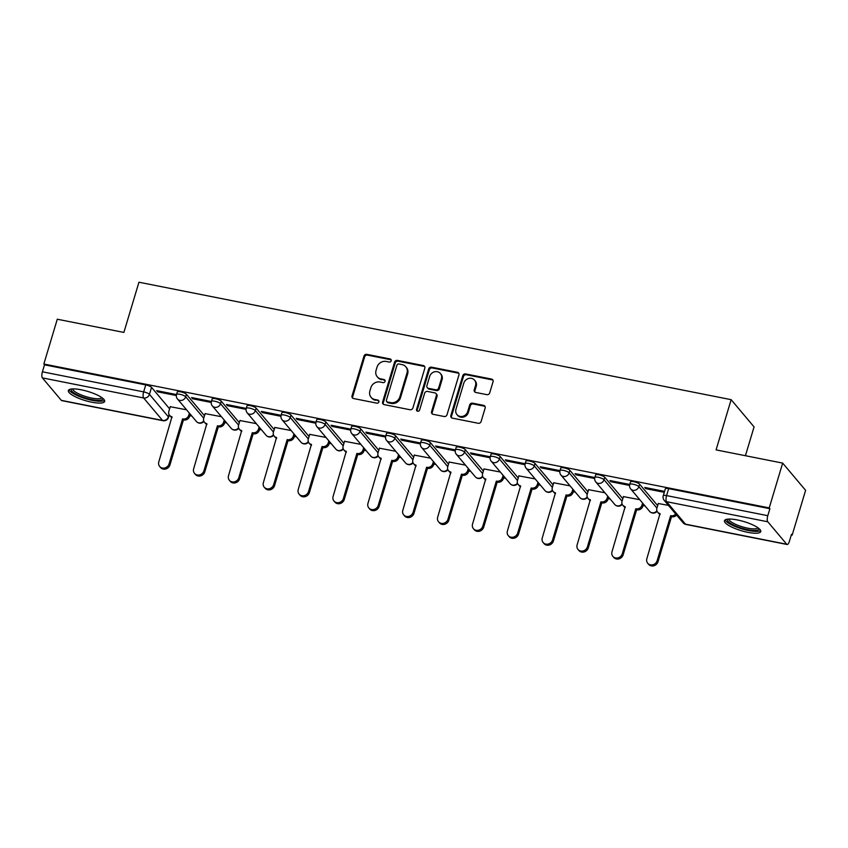 <?xml version="1.0" encoding="UTF-8"?>
<svg xmlns="http://www.w3.org/2000/svg" width="848" height="848" viewBox="0 0 848 848"><rect width="100%" height="100%" fill="white"/><g stroke="black" fill="none" stroke-linecap="round" stroke-linejoin="round"><path stroke-width="1.27" d="M391.204 360.813A1.664 1.505 -40.1 0 0 390.133 358.958L366.824 354.337A2.385 2.152 -40.1 0 0 363.972 356.107L352.026 395.899A2.385 2.152 -40.1 0 0 353.563 398.539L376.872 403.16A1.664 1.505 -40.1 0 0 378.611 400.542A1.664 1.505 -40.1 0 0 377.795 400.065L374.784 399.472A7.632 6.901 -40.1 0 1 371.064 397.309A7.632 6.901 -40.1 0 1 369.887 391.002L370.873 387.695A7.632 6.901 -40.1 0 1 380.021 382.013L383.031 382.607A1.664 1.505 -40.1 0 0 384.78 379.989A1.664 1.505 -40.1 0 0 383.964 379.512L380.943 378.918A7.632 6.901 -40.1 0 1 377.233 376.756A7.632 6.901 -40.1 0 1 376.046 370.449L377.042 367.131A7.632 6.901 -40.1 0 1 386.19 361.449L389.2 362.054A1.664 1.505 -40.1 0 0 391.204 360.813M391.204 359.891A1.664 1.505 -40.1 0 0 390.801 359.753L367.491 355.132A2.385 2.152 -40.1 0 0 364.64 356.902L352.704 396.694A2.385 2.152 -40.1 0 0 352.789 398.221M378.865 401.009A1.664 1.505 -40.1 0 0 378.462 400.86L374.784 399.472M385.034 380.445A1.664 1.505 -40.1 0 0 384.632 380.307L380.943 378.918M81.281 389.804A18.942 4.749 -163.3 0 0 68.349 390.557A18.942 4.749 -163.3 0 0 91.711 402.185A18.942 4.749 -163.3 0 0 104.643 401.443A18.942 4.749 -163.3 0 0 81.281 389.804M737.4 519.951A18.942 4.749 -163.3 0 0 724.468 520.693A18.942 4.749 -163.3 0 0 747.819 532.332A18.942 4.749 -163.3 0 0 760.751 531.579A18.942 4.749 -163.3 0 0 737.4 519.951M486.847 394.649A2.385 2.152 -40.1 0 0 489.709 392.878L493.059 381.717A2.385 2.152 -40.1 0 0 491.522 379.067L465.647 373.936A2.385 2.152 -40.1 0 0 462.785 375.706L450.85 415.499A2.385 2.152 -40.1 0 0 452.376 418.138L478.261 423.279A2.385 2.152 -40.1 0 0 481.123 421.498L485.162 408.015A2.385 2.152 -40.1 0 0 483.636 405.376L472.559 403.171A2.385 2.152 -40.1 0 0 469.697 404.952L467.693 411.64A6.381 5.766 -40.1 0 1 462.913 416.273A6.381 5.766 -40.1 0 1 456.945 414.577A6.381 5.766 -40.1 0 1 455.959 409.308L463.814 383.116A6.381 5.766 -40.1 0 1 468.594 378.484A6.381 5.766 -40.1 0 1 474.562 380.169A6.381 5.766 -40.1 0 1 475.548 385.448L474.244 389.815A2.385 2.152 -40.1 0 0 475.77 392.454L486.847 394.649M43.842 364.025L57.282 319.219L123.882 332.427L138.945 282.214L731.146 399.673L716.083 449.896L782.672 463.103L769.231 507.91L43.842 364.025L44.509 364.82L42.411 371.806L143.651 391.882A4.855 1.219 16.7 0 1 149.449 394.352L168.37 416.824A4.855 1.219 16.7 0 1 168.551 417.333L169.271 414.916M424.837 368.18A2.385 2.152 -40.1 0 0 423.311 365.541L397.426 360.4A2.385 2.152 -40.1 0 0 394.564 362.181L382.628 401.963A2.385 2.152 -40.1 0 0 384.165 404.613L410.04 409.743A2.385 2.152 -40.1 0 0 412.902 407.973L424.837 368.18M431.537 367.173L457.411 372.304A2.385 2.152 -40.1 0 1 458.948 374.954L447.013 414.736A2.385 2.152 -40.1 0 1 444.151 416.506L433.074 414.312A2.385 2.152 -40.1 0 1 431.547 411.672L436.391 395.528A2.385 2.152 -40.1 0 0 434.854 392.889L427.509 391.426A2.385 2.152 -40.1 0 0 424.647 393.207L419.612 409.997A1.664 1.505 -40.1 0 1 416.803 410.771A1.664 1.505 -40.1 0 1 416.538 409.393L428.675 368.944A2.385 2.152 -40.1 0 1 431.537 367.173L432.204 367.968L458.09 373.099L457.411 372.304M782.672 463.103L805.6 490.335L792.159 535.141L791.301 534.971M189.814 415.668L191.839 416.071M224.678 422.58L226.702 422.982M259.541 429.491L261.566 429.894M294.394 436.413L296.429 436.815M329.257 443.324L331.292 443.727M364.121 450.235L366.156 450.638M398.984 457.157L401.009 457.56M433.847 464.068L435.872 464.471M468.711 470.979L470.735 471.382M503.564 477.901L505.599 478.304M538.427 484.812L540.462 485.215M573.29 491.723L575.326 492.126M608.154 498.645L610.178 499.048M643.017 505.556L645.042 505.959M745.424 455.715L754.073 426.904L731.146 399.673M769.231 507.91L769.899 508.705L767.8 515.69A4.855 1.685 101.2 0 0 767.79 521.774L786.711 544.246A4.855 1.685 101.2 0 0 787.114 544.501A4.855 1.685 101.2 0 0 789.393 541.331L791.491 534.346L792.159 535.141M44.509 364.82L145.739 384.907A4.855 1.219 16.7 0 1 151.548 387.377L169.611 408.831M61.321 400.362L162.551 420.438A4.855 1.685 101.2 0 0 162.954 420.703L61.724 400.616A4.855 1.685 -78.8 0 1 61.321 400.362L42.4 377.89A4.855 1.685 -78.8 0 1 42.411 371.806M211.375 401.496L191.584 397.564L192.591 398.761L192.867 397.818M221.423 416.707L205.11 413.623M246.238 408.407L226.448 404.485L227.455 405.673L227.73 404.74M256.287 423.629L239.973 420.544M281.101 415.319L261.311 411.397L262.308 412.584L262.594 411.651M291.15 430.54L274.837 427.456M315.965 422.24L296.175 418.308L297.171 419.506L297.457 418.562M326.014 437.451L309.69 434.367M350.828 429.152L331.038 425.23L332.034 426.417L332.321 425.484M360.866 444.373L344.553 441.289M385.692 436.063L365.891 432.141L366.898 433.328L367.173 432.395M395.73 451.284L379.416 448.2M420.544 442.985L400.754 439.052L401.761 440.25L402.037 439.306M430.593 458.196L414.28 455.111M455.408 449.896L435.618 445.974L436.625 447.161L436.9 446.228M465.457 465.117L449.143 462.033M490.271 456.807L470.481 452.885L471.477 454.072L471.764 453.139M500.32 472.029L484.007 468.944M525.135 463.729L505.344 459.796L506.341 460.994L506.627 460.051M535.183 478.94L518.859 475.866M559.998 470.64L540.208 466.718L541.204 467.905L541.49 466.972M570.036 485.862L553.723 482.777M594.861 477.551L575.061 473.629L576.068 474.816L576.343 473.884M604.9 492.773L588.586 489.688M629.714 484.473L609.924 480.54L610.931 481.738L611.207 480.795M639.763 499.684L623.45 496.61M664.578 491.384L644.787 487.462L645.794 488.649L646.07 487.717M668.447 505.376L658.313 503.521M639.615 484.187L638.862 486.657A4.855 1.219 16.7 0 0 633.891 484.378A4.855 1.219 16.7 0 0 629.746 484.378L630.488 481.897A4.855 1.219 -163.3 0 1 634.643 481.897A4.855 1.219 -163.3 0 1 639.615 484.187L657.677 505.641M604.751 477.265L604.009 479.745A4.855 1.219 16.7 0 0 599.038 477.456A4.855 1.219 16.7 0 0 594.883 477.466L595.625 474.986A4.855 1.219 -163.3 0 1 599.78 474.986A4.855 1.219 -163.3 0 1 604.751 477.265L622.814 498.719M569.888 470.354L569.146 472.834A4.855 1.219 16.7 0 0 564.174 470.545A4.855 1.219 16.7 0 0 560.019 470.545L560.761 468.075A4.855 1.219 -163.3 0 1 564.916 468.064A4.855 1.219 -163.3 0 1 569.888 470.354L587.95 491.808M535.024 463.443L534.282 465.912A4.855 1.219 16.7 0 0 529.311 463.633A4.855 1.219 16.7 0 0 525.156 463.633L525.908 461.153A4.855 1.219 -163.3 0 1 530.053 461.153A4.855 1.219 -163.3 0 1 535.024 463.443L553.087 484.897M500.161 456.521L499.419 459.001A4.855 1.219 16.7 0 0 494.448 456.712A4.855 1.219 16.7 0 0 490.303 456.722L491.045 454.242A4.855 1.219 -163.3 0 1 495.19 454.242A4.855 1.219 -163.3 0 1 500.161 456.521L518.223 477.975M465.298 449.61L464.556 452.09A4.855 1.219 16.7 0 0 459.584 449.8A4.855 1.219 16.7 0 0 455.44 449.8L456.182 447.331A4.855 1.219 -163.3 0 1 460.326 447.32A4.855 1.219 -163.3 0 1 465.298 449.61L483.371 471.064M430.445 442.698L429.692 445.168A4.855 1.219 16.7 0 0 424.721 442.889A4.855 1.219 16.7 0 0 420.576 442.889L421.318 440.409A4.855 1.219 -163.3 0 1 425.473 440.409A4.855 1.219 -163.3 0 1 430.445 442.698L448.507 464.153M395.581 435.777L394.839 438.257A4.855 1.219 16.7 0 0 389.868 435.967A4.855 1.219 16.7 0 0 385.713 435.978L386.455 433.498A4.855 1.219 -163.3 0 1 390.61 433.498A4.855 1.219 -163.3 0 1 395.581 435.777L413.644 457.231M360.718 428.865L359.976 431.346A4.855 1.219 16.7 0 0 355.005 429.056A4.855 1.219 16.7 0 0 350.849 429.056L351.591 426.586A4.855 1.219 -163.3 0 1 355.747 426.576A4.855 1.219 -163.3 0 1 360.718 428.865L378.78 450.32M325.855 421.954L325.113 424.424A4.855 1.219 16.7 0 0 320.141 422.145A4.855 1.219 16.7 0 0 315.986 422.145L316.739 419.665A4.855 1.219 -163.3 0 1 320.883 419.665A4.855 1.219 -163.3 0 1 325.855 421.954L343.917 443.409M290.991 415.032L290.249 417.513A4.855 1.219 16.7 0 0 285.278 415.223A4.855 1.219 16.7 0 0 281.133 415.234L281.875 412.753A4.855 1.219 -163.3 0 1 286.02 412.753A4.855 1.219 -163.3 0 1 290.991 415.032L309.054 436.487M256.128 408.121L255.386 410.602A4.855 1.219 16.7 0 0 250.414 408.312A4.855 1.219 16.7 0 0 246.27 408.312L247.012 405.842A4.855 1.219 -163.3 0 1 251.156 405.832A4.855 1.219 -163.3 0 1 256.128 408.121L274.201 429.576M221.275 401.21L220.522 403.68A4.855 1.219 16.7 0 0 215.551 401.401A4.855 1.219 16.7 0 0 211.406 401.401L212.148 398.92A4.855 1.219 -163.3 0 1 216.304 398.92A4.855 1.219 -163.3 0 1 221.275 401.21L239.337 422.664M186.412 394.288L185.67 396.769A4.855 1.219 16.7 0 0 180.698 394.479A4.855 1.219 16.7 0 0 176.543 394.49L177.285 392.009A4.855 1.219 -163.3 0 1 181.44 392.009A4.855 1.219 -163.3 0 1 186.412 394.288L204.474 415.743M176.522 394.574L156.721 390.652L157.728 391.84L158.004 390.907M186.56 409.796L170.247 406.711M157.728 391.84L176.352 395.539M769.899 508.705L668.669 488.628A4.855 1.219 -163.3 0 0 665.351 488.819L663.253 495.794A4.855 1.219 16.7 0 1 666.57 495.603L767.8 515.69M192.591 398.761L211.216 402.45M227.455 405.673L246.079 409.361M262.308 412.584L280.932 416.283M297.171 419.506L315.795 423.194M332.034 426.417L350.659 430.116M366.898 433.328L385.522 437.027M401.761 440.25L420.385 443.939M436.625 447.161L455.249 450.86M471.477 454.072L490.102 457.772M506.341 460.994L524.965 464.683M541.204 467.905L559.828 471.605M576.068 474.816L594.692 478.516M610.931 481.738L629.555 485.427M645.794 488.649L664.302 492.317M377.233 376.756L377.901 377.551A7.632 6.901 -40.1 0 0 381.611 379.713M371.064 397.309L371.731 398.104A7.632 6.901 -40.1 0 0 375.452 400.267M424.753 366.654A2.385 2.152 -40.1 0 0 423.979 366.336L398.094 361.195A2.385 2.152 -40.1 0 0 395.232 362.976L383.296 402.758A2.385 2.152 -40.1 0 0 383.391 404.284M398.91 363.983A1.664 1.505 -40.1 0 0 396.906 365.223L386.434 400.139A1.664 1.505 -40.1 0 0 387.504 401.994L390.684 402.63A7.632 6.901 -40.1 0 0 399.821 396.949L406.987 373.078A7.632 6.901 -40.1 0 0 405.8 366.771A7.632 6.901 -40.1 0 0 402.09 364.608L398.91 363.983M386.688 401.517L387.356 402.312A1.664 1.505 -40.1 0 0 388.172 402.789L387.504 401.994M405.8 366.771L406.468 367.566A7.632 6.901 -40.1 0 1 407.655 373.873L400.489 397.744A7.632 6.901 -40.1 0 1 391.352 403.415L388.172 402.789M458.853 373.417A2.385 2.152 -40.1 0 0 458.09 373.099M436.02 393.557L436.688 394.352A2.385 2.152 -40.1 0 1 437.059 396.323L432.215 412.457A2.385 2.152 -40.1 0 0 432.3 413.994M432.204 367.968A2.385 2.152 -40.1 0 0 429.342 369.739L417.205 410.188A1.664 1.505 -40.1 0 0 417.216 411.1M441.405 378.791A6.381 5.766 -40.1 0 0 440.419 373.523A6.381 5.766 -40.1 0 0 434.452 371.827A6.381 5.766 -40.1 0 0 429.671 376.459L426.904 385.692A2.385 2.152 -40.1 0 0 428.441 388.331L435.787 389.794A2.385 2.152 -40.1 0 0 438.639 388.013L441.405 378.791L442.084 379.586A6.381 5.766 -40.1 0 0 441.087 374.318L440.419 373.523M427.275 387.663L427.943 388.458A2.385 2.152 -40.1 0 0 429.109 389.126L428.441 388.331M442.084 379.586L439.306 388.808A2.385 2.152 -40.1 0 1 436.455 390.589L429.109 389.126M474.562 380.169L475.23 380.964A6.381 5.766 -40.1 0 1 476.226 386.243L474.912 390.599A2.385 2.152 -40.1 0 0 474.997 392.136M456.945 414.577L457.623 415.372A6.381 5.766 -40.1 0 0 463.58 417.057A6.381 5.766 -40.1 0 0 468.361 412.435L467.693 411.64M485.077 406.489A2.385 2.152 -40.1 0 0 484.303 406.171L473.226 403.966A2.385 2.152 -40.1 0 0 470.364 405.747L468.361 412.435M492.964 380.19A2.385 2.152 -40.1 0 0 492.19 379.862L466.315 374.731A2.385 2.152 -40.1 0 0 463.453 376.501L451.518 416.294A2.385 2.152 -40.1 0 0 451.602 417.82M190.259 414.184L189.613 416.336A4.855 4.388 139.9 0 1 183.793 419.951L182.924 418.923A4.855 4.388 -40.1 0 0 188.744 415.308L189.39 413.156M170.289 406.563L168.858 411.354A4.855 4.388 -40.1 0 0 171.974 416.75L158.799 461.853A5.586 5.046 -40.1 0 0 159.668 466.464A5.586 5.046 -40.1 0 0 164.894 467.948A5.586 5.046 -40.1 0 0 169.081 463.888L182.585 418.859M183.454 419.887L169.95 464.927A5.586 5.046 139.9 0 1 165.763 468.976A5.586 5.046 139.9 0 1 160.537 467.502L159.668 466.464M172.08 417.555A4.855 4.388 139.9 0 1 170.48 416.41L169.611 415.372M225.123 421.096L224.476 423.247A4.855 4.388 139.9 0 1 218.657 426.873L217.788 425.834A4.855 4.388 -40.1 0 0 223.607 422.219L224.254 420.067M205.152 413.485L203.711 418.276A4.855 4.388 -40.1 0 0 206.838 423.661L193.662 468.764A5.586 5.046 -40.1 0 0 194.521 473.385A5.586 5.046 -40.1 0 0 199.746 474.859A5.586 5.046 -40.1 0 0 203.933 470.81L217.448 425.77M218.318 426.798L204.803 471.838A5.586 5.046 139.9 0 1 200.616 475.898A5.586 5.046 139.9 0 1 195.39 474.414L194.521 473.385M206.944 424.477A4.855 4.388 139.9 0 1 205.343 423.322L204.474 422.293M259.976 428.017L259.34 430.169A4.855 4.388 139.9 0 1 253.51 433.784L252.64 432.756A4.855 4.388 -40.1 0 0 258.47 429.13L259.117 426.979M240.016 420.396L238.574 425.187A4.855 4.388 -40.1 0 0 241.691 430.583L228.515 475.686A5.586 5.046 -40.1 0 0 229.384 480.297A5.586 5.046 -40.1 0 0 234.61 481.781A5.586 5.046 -40.1 0 0 238.797 477.721L252.312 432.681M253.181 433.72L239.666 478.749A5.586 5.046 139.9 0 1 235.479 482.809A5.586 5.046 139.9 0 1 230.253 481.325L229.384 480.297M241.807 431.388A4.855 4.388 139.9 0 1 240.196 430.233L239.327 429.205M102.746 398.327A16.388 4.113 16.7 0 1 102.354 399.472A16.388 4.113 16.7 0 1 83.56 397.394A16.388 4.113 16.7 0 1 71.645 388.988M72.801 388.914A15.179 3.805 -163.3 0 0 85.531 396.482A15.179 3.805 -163.3 0 0 101.559 397.956A15.179 3.805 -163.3 0 0 101.834 397.627M69.07 389.709A18.815 4.717 -163.3 0 0 85.68 398.708A18.815 4.717 -163.3 0 0 104.505 400.341M758.865 528.463A16.388 4.113 16.7 0 1 758.472 529.608A16.388 4.113 16.7 0 1 739.668 527.541A16.388 4.113 16.7 0 1 727.764 519.135M728.909 519.061A15.179 3.805 -163.3 0 0 741.65 526.629A15.179 3.805 -163.3 0 0 757.667 528.092A15.179 3.805 -163.3 0 0 757.942 527.763M725.178 519.845A18.815 4.717 -163.3 0 0 741.799 528.855A18.815 4.717 -163.3 0 0 760.624 530.477M294.839 434.929L294.192 437.08A4.855 4.388 139.9 0 1 288.373 440.695L287.504 439.667A4.855 4.388 -40.1 0 0 293.323 436.052L293.97 433.9M274.879 427.318L273.438 432.109A4.855 4.388 -40.1 0 0 276.554 437.494L263.378 482.597A5.586 5.046 -40.1 0 0 264.247 487.208A5.586 5.046 -40.1 0 0 269.473 488.692A5.586 5.046 -40.1 0 0 273.66 484.632L287.175 439.603M288.044 440.631L274.529 485.671A5.586 5.046 139.9 0 1 270.342 489.72A5.586 5.046 139.9 0 1 265.117 488.247L264.247 487.208M276.671 438.299A4.855 4.388 139.9 0 1 275.059 437.155L274.19 436.116M329.702 441.84L329.056 443.992A4.855 4.388 139.9 0 1 323.236 447.617L322.367 446.578A4.855 4.388 -40.1 0 0 328.187 442.963L328.833 440.812M309.743 434.229L308.301 439.02A4.855 4.388 -40.1 0 0 311.417 444.405L298.242 489.508A5.586 5.046 -40.1 0 0 299.111 494.13A5.586 5.046 -40.1 0 0 304.337 495.603A5.586 5.046 -40.1 0 0 308.524 491.554L322.039 446.514M322.897 447.543L309.393 492.582A5.586 5.046 139.9 0 1 305.206 496.642A5.586 5.046 139.9 0 1 299.98 495.158L299.111 494.13M311.534 445.221A4.855 4.388 139.9 0 1 309.923 444.066L309.054 443.038M364.566 448.762L363.919 450.913A4.855 4.388 139.9 0 1 358.1 454.528L357.231 453.5A4.855 4.388 -40.1 0 0 363.05 449.875L363.697 447.723M344.595 441.14L343.164 445.931A4.855 4.388 -40.1 0 0 346.281 451.327L333.105 496.43A5.586 5.046 -40.1 0 0 333.974 501.041A5.586 5.046 -40.1 0 0 339.2 502.525A5.586 5.046 -40.1 0 0 343.387 498.465L356.891 453.426M357.761 454.464L344.256 499.493A5.586 5.046 139.9 0 1 340.069 503.553A5.586 5.046 139.9 0 1 334.843 502.08L333.974 501.041M346.397 452.132A4.855 4.388 139.9 0 1 344.786 450.977L343.917 449.949M399.429 455.673L398.783 457.825A4.855 4.388 139.9 0 1 392.963 461.439L392.094 460.411A4.855 4.388 -40.1 0 0 397.913 456.796L398.56 454.645M379.459 448.062L378.028 452.853A4.855 4.388 -40.1 0 0 381.144 458.238L367.968 503.341A5.586 5.046 -40.1 0 0 368.838 507.952A5.586 5.046 -40.1 0 0 374.063 509.436A5.586 5.046 -40.1 0 0 378.25 505.376L391.755 460.347M392.624 461.376L379.109 506.415A5.586 5.046 139.9 0 1 374.933 510.464A5.586 5.046 139.9 0 1 369.707 508.991L368.838 507.952M381.25 459.044A4.855 4.388 139.9 0 1 379.65 457.899L378.78 456.86M434.293 462.584L433.646 464.736A4.855 4.388 139.9 0 1 427.827 468.361L426.957 467.322A4.855 4.388 -40.1 0 0 432.777 463.708L433.423 461.556M414.322 454.973L412.881 459.764A4.855 4.388 -40.1 0 0 416.008 465.149L402.832 510.252A5.586 5.046 -40.1 0 0 403.69 514.874A5.586 5.046 -40.1 0 0 408.916 516.347A5.586 5.046 -40.1 0 0 413.103 512.298L426.618 467.259M427.487 468.287L413.972 513.326A5.586 5.046 139.9 0 1 409.785 517.386A5.586 5.046 139.9 0 1 404.56 515.902L403.69 514.874M416.114 465.965A4.855 4.388 139.9 0 1 414.513 464.81L413.644 463.782M469.145 469.506L468.509 471.658A4.855 4.388 139.9 0 1 462.679 475.272L461.81 474.244A4.855 4.388 -40.1 0 0 467.64 470.619L468.276 468.467M449.186 461.884L447.744 466.676A4.855 4.388 -40.1 0 0 450.86 472.071L437.685 517.174A5.586 5.046 -40.1 0 0 438.554 521.785A5.586 5.046 -40.1 0 0 443.78 523.269A5.586 5.046 -40.1 0 0 447.967 519.209L461.482 474.17M462.351 475.209L448.836 520.237A5.586 5.046 139.9 0 1 444.649 524.297A5.586 5.046 139.9 0 1 439.423 522.824L438.554 521.785M450.977 472.877A4.855 4.388 139.9 0 1 449.366 471.721L448.497 470.693M504.009 476.417L503.362 478.569A4.855 4.388 139.9 0 1 497.543 482.183L496.674 481.155A4.855 4.388 -40.1 0 0 502.493 477.541L503.14 475.389M484.049 468.806L482.607 473.597A4.855 4.388 -40.1 0 0 485.724 478.982L472.548 524.085A5.586 5.046 -40.1 0 0 473.417 528.707A5.586 5.046 -40.1 0 0 478.643 530.18A5.586 5.046 -40.1 0 0 482.83 526.12L496.345 481.092M497.214 482.12L483.699 527.159A5.586 5.046 139.9 0 1 479.512 531.208A5.586 5.046 139.9 0 1 474.286 529.735L473.417 528.707M485.84 479.788A4.855 4.388 139.9 0 1 484.229 478.643L483.36 477.604M538.872 483.328L538.226 485.48A4.855 4.388 139.9 0 1 532.406 489.105L531.537 488.066A4.855 4.388 -40.1 0 0 537.356 484.452L538.003 482.3M518.902 475.717L517.471 480.509A4.855 4.388 -40.1 0 0 520.587 485.893L507.411 530.996A5.586 5.046 -40.1 0 0 508.281 535.618A5.586 5.046 -40.1 0 0 513.506 537.091A5.586 5.046 -40.1 0 0 517.693 533.042L531.198 488.003M532.067 489.031L518.563 534.07A5.586 5.046 139.9 0 1 514.376 538.13A5.586 5.046 139.9 0 1 509.15 536.646L508.281 535.618M520.704 486.71A4.855 4.388 139.9 0 1 519.093 485.554L518.223 484.526M573.736 490.25L573.089 492.402A4.855 4.388 139.9 0 1 567.27 496.016L566.4 494.988A4.855 4.388 -40.1 0 0 572.22 491.363L572.866 489.211M553.765 482.629L552.334 487.42A4.855 4.388 -40.1 0 0 555.451 492.815L542.275 537.918A5.586 5.046 -40.1 0 0 543.144 542.529A5.586 5.046 -40.1 0 0 548.37 544.013A5.586 5.046 -40.1 0 0 552.557 539.953L566.061 494.914M566.93 495.953L553.426 540.982A5.586 5.046 139.9 0 1 549.239 545.041A5.586 5.046 139.9 0 1 544.013 543.568L543.144 542.529M555.557 493.621A4.855 4.388 139.9 0 1 553.956 492.465L553.087 491.437M608.599 497.161L607.952 499.313A4.855 4.388 139.9 0 1 602.133 502.928L601.264 501.899A4.855 4.388 -40.1 0 0 607.083 498.285L607.73 496.133M588.629 489.55L587.198 494.342A4.855 4.388 -40.1 0 0 590.314 499.726L577.138 544.829A5.586 5.046 -40.1 0 0 578.007 549.451A5.586 5.046 -40.1 0 0 583.233 550.924A5.586 5.046 -40.1 0 0 587.41 546.865L600.925 501.836M601.794 502.864L588.279 547.903A5.586 5.046 139.9 0 1 584.102 551.953A5.586 5.046 139.9 0 1 578.877 550.479L578.007 549.451M590.42 500.532A4.855 4.388 139.9 0 1 588.819 499.387L587.95 498.348M643.462 504.072L642.816 506.224A4.855 4.388 139.9 0 1 636.996 509.849L636.127 508.811A4.855 4.388 -40.1 0 0 641.947 505.196L642.593 503.044M623.492 496.462L622.05 501.253A4.855 4.388 -40.1 0 0 625.177 506.638L612.002 551.741A5.586 5.046 -40.1 0 0 612.86 556.362A5.586 5.046 -40.1 0 0 618.086 557.836A5.586 5.046 -40.1 0 0 622.273 553.786L635.788 508.747M636.657 509.775L623.142 554.815A5.586 5.046 139.9 0 1 618.955 558.874A5.586 5.046 139.9 0 1 613.729 557.39L612.86 556.362M625.283 507.454A4.855 4.388 139.9 0 1 623.683 506.298L622.814 505.27M676.598 515.065A4.855 4.388 139.9 0 1 671.849 516.761L670.98 515.732A4.855 4.388 -40.1 0 0 675.729 514.026M658.355 503.373L656.914 508.164A4.855 4.388 -40.1 0 0 660.03 513.559L646.854 558.662A5.586 5.046 -40.1 0 0 647.724 563.273A5.586 5.046 -40.1 0 0 652.949 564.757A5.586 5.046 -40.1 0 0 657.136 560.698L670.651 515.658M671.521 516.697L658.006 561.726A5.586 5.046 139.9 0 1 653.819 565.786A5.586 5.046 139.9 0 1 648.593 564.312L647.724 563.273M660.147 514.365A4.855 4.388 139.9 0 1 658.536 513.21L657.666 512.181M390.801 359.753L390.133 358.958M378.462 400.86L377.795 400.065M384.632 380.307L383.964 379.512M767.79 521.774L666.56 501.698L685.47 524.159L786.711 544.246M151.548 387.377L149.449 394.352A4.855 4.388 -40.1 0 1 143.63 397.977L42.4 377.89M169.059 414.524L168.37 416.824A4.855 4.388 -40.1 0 1 162.551 420.438L143.63 397.977A4.855 1.685 -78.8 0 1 143.651 391.882L145.739 384.907M629.746 484.378A4.855 4.855 0 0 0 630.679 488.904A4.855 4.388 139.9 0 0 638.862 486.657L656.935 508.111M594.883 477.466A4.855 4.855 0 0 0 595.815 481.993A4.855 4.388 139.9 0 0 604.009 479.745L622.072 501.2M560.019 470.545A4.855 4.855 0 0 0 560.963 475.071A4.855 4.388 139.9 0 0 569.146 472.834L587.208 494.289M525.156 463.633A4.855 4.855 0 0 0 526.099 468.16A4.855 4.388 139.9 0 0 534.282 465.912L552.345 487.367M490.303 456.722A4.855 4.855 0 0 0 491.236 461.248A4.855 4.388 139.9 0 0 499.419 459.001L517.481 480.456M455.44 449.8A4.855 4.855 0 0 0 456.372 454.327A4.855 4.388 139.9 0 0 464.556 452.09L482.629 473.544M420.576 442.889A4.855 4.855 0 0 0 421.509 447.415A4.855 4.388 139.9 0 0 429.692 445.168L447.765 466.623M385.713 435.978A4.855 4.855 0 0 0 386.646 440.504A4.855 4.388 139.9 0 0 394.839 438.257L412.902 459.711M350.849 429.056A4.855 4.855 0 0 0 351.793 433.582A4.855 4.388 139.9 0 0 359.976 431.346L378.038 452.8M315.986 422.145A4.855 4.855 0 0 0 316.929 426.671A4.855 4.388 139.9 0 0 325.113 424.424L343.175 445.878M281.133 415.234A4.855 4.855 0 0 0 282.066 419.749A4.855 4.388 139.9 0 0 290.249 417.513L308.312 438.967M246.27 408.312A4.855 4.855 0 0 0 247.203 412.838A4.855 4.388 139.9 0 0 255.386 410.602L273.459 432.056M211.406 401.401A4.855 4.855 0 0 0 212.339 405.927A4.855 4.388 139.9 0 0 220.522 403.68L238.595 425.134M176.543 394.49A4.855 4.855 0 0 0 177.486 399.005A4.855 4.388 139.9 0 0 185.67 396.769L203.732 418.223M203.711 420.905A4.855 4.388 139.9 0 1 198.761 422.855A4.855 4.388 -40.1 0 1 196.397 421.477A4.855 4.855 0 0 0 203.902 421.392M238.574 427.827A4.855 4.388 139.9 0 1 233.624 429.766A4.855 4.388 -40.1 0 1 231.26 428.388A4.855 4.855 0 0 0 238.765 428.304M273.438 434.738A4.855 4.388 139.9 0 1 268.487 436.678A4.855 4.388 -40.1 0 1 266.124 435.31A4.855 4.855 0 0 0 273.618 435.215M308.301 441.649A4.855 4.388 139.9 0 1 303.351 443.599A4.855 4.388 -40.1 0 1 300.987 442.221A4.855 4.855 0 0 0 308.481 442.137M343.154 448.571A4.855 4.388 139.9 0 1 338.204 450.511A4.855 4.388 -40.1 0 1 335.84 449.133A4.855 4.855 0 0 0 343.345 449.048M378.017 455.482A4.855 4.388 139.9 0 1 373.067 457.422A4.855 4.388 -40.1 0 1 370.703 456.054A4.855 4.855 0 0 0 378.208 455.97M412.881 462.393A4.855 4.388 139.9 0 1 407.93 464.344A4.855 4.388 -40.1 0 1 405.567 462.966A4.855 4.855 0 0 0 413.071 462.881M447.744 469.315A4.855 4.388 139.9 0 1 442.794 471.255A4.855 4.388 -40.1 0 1 440.43 469.877A4.855 4.855 0 0 0 447.935 469.792M482.607 476.226A4.855 4.388 139.9 0 1 477.657 478.166A4.855 4.388 -40.1 0 1 475.293 476.799A4.855 4.855 0 0 0 482.788 476.714M517.471 483.137A4.855 4.388 139.9 0 1 512.521 485.088A4.855 4.388 -40.1 0 1 510.157 483.71A4.855 4.855 0 0 0 517.651 483.625M552.324 490.059A4.855 4.388 139.9 0 1 547.373 491.999A4.855 4.388 -40.1 0 1 545.01 490.621A4.855 4.855 0 0 0 552.514 490.536M587.187 496.97A4.855 4.388 139.9 0 1 582.237 498.91A4.855 4.388 -40.1 0 1 579.873 497.543A4.855 4.855 0 0 0 587.378 497.458M622.05 503.882A4.855 4.388 139.9 0 1 617.1 505.832A4.855 4.388 -40.1 0 1 614.736 504.454A4.855 4.855 0 0 0 622.241 504.369M656.914 510.803A4.855 4.388 139.9 0 1 651.964 512.743A4.855 4.388 -40.1 0 1 649.6 511.365A4.855 4.855 0 0 0 657.105 511.28M668.669 488.628L666.57 495.603A4.855 1.685 -78.8 0 0 666.56 501.698A4.855 4.388 139.9 0 1 664.196 500.32L683.106 522.792A4.855 4.855 0 0 0 685.884 524.424L787.114 544.501M685.884 524.424A4.855 1.685 101.2 0 1 685.47 524.159A4.855 4.388 139.9 0 1 683.106 522.792M352.704 396.694L352.026 395.899M364.64 356.902L363.972 356.107M367.491 355.132L366.824 354.337M383.296 402.758L382.628 401.963M395.232 362.976L394.564 362.181M398.094 361.195L397.426 360.4M423.979 366.336L423.311 365.541M391.352 403.415L390.684 402.63M400.489 397.744L399.821 396.949M407.655 373.873L406.987 373.078M432.215 412.457L431.547 411.672M437.059 396.323L436.391 395.528M417.205 410.188L416.538 409.393M429.342 369.739L428.675 368.944M436.455 390.589L435.787 389.794M439.306 388.808L438.639 388.013M474.912 390.599L474.244 389.815M476.226 386.243L475.548 385.448M470.364 405.747L469.697 404.952M473.226 403.966L472.559 403.171M484.303 406.171L483.636 405.376M451.518 416.294L450.85 415.499M463.453 376.501L462.785 375.706M466.315 374.731L465.647 373.936M492.19 379.862L491.522 379.067M183.793 419.951L182.924 418.923M189.613 416.336L188.744 415.308M169.95 464.927L169.081 463.888M218.657 426.873L217.788 425.834M224.476 423.247L223.607 422.219M204.803 471.838L203.933 470.81M253.51 433.784L252.64 432.756M259.34 430.169L258.47 429.13M239.666 478.749L238.797 477.721M288.373 440.695L287.504 439.667M294.192 437.08L293.323 436.052M274.529 485.671L273.66 484.632M323.236 447.617L322.367 446.578M329.056 443.992L328.187 442.963M309.393 492.582L308.524 491.554M358.1 454.528L357.231 453.5M363.919 450.913L363.05 449.875M344.256 499.493L343.387 498.465M392.963 461.439L392.094 460.411M398.783 457.825L397.913 456.796M379.109 506.415L378.25 505.376M427.827 468.361L426.957 467.322M433.646 464.736L432.777 463.708M413.972 513.326L413.103 512.298M462.679 475.272L461.81 474.244M468.509 471.658L467.64 470.619M448.836 520.237L447.967 519.209M497.543 482.183L496.674 481.155M503.362 478.569L502.493 477.541M483.699 527.159L482.83 526.12M532.406 489.105L531.537 488.066M538.226 485.48L537.356 484.452M518.563 534.07L517.693 533.042M567.27 496.016L566.4 494.988M573.089 492.402L572.22 491.363M553.426 540.982L552.557 539.953M602.133 502.928L601.264 501.899M607.952 499.313L607.083 498.285M588.279 547.903L587.41 546.865M636.996 509.849L636.127 508.811M642.816 506.224L641.947 505.196M623.142 554.815L622.273 553.786M671.849 516.761L670.98 515.732M658.006 561.726L657.136 560.698M196.397 421.477L177.486 399.005M231.26 428.388L212.339 405.927M266.124 435.31L247.203 412.838M300.987 442.221L282.066 419.749M335.84 449.133L316.929 426.671M370.703 456.054L351.793 433.582M405.567 462.966L386.646 440.504M440.43 469.877L421.509 447.415M475.293 476.799L456.372 454.327M510.157 483.71L491.236 461.248M545.01 490.621L526.099 468.16M579.873 497.543L560.963 475.071M614.736 504.454L595.815 481.993M649.6 511.365L630.679 488.904M663.253 495.794A4.855 4.855 0 0 0 664.196 500.32M162.954 420.703A4.855 4.855 0 0 0 168.551 417.333"/></g></svg>
